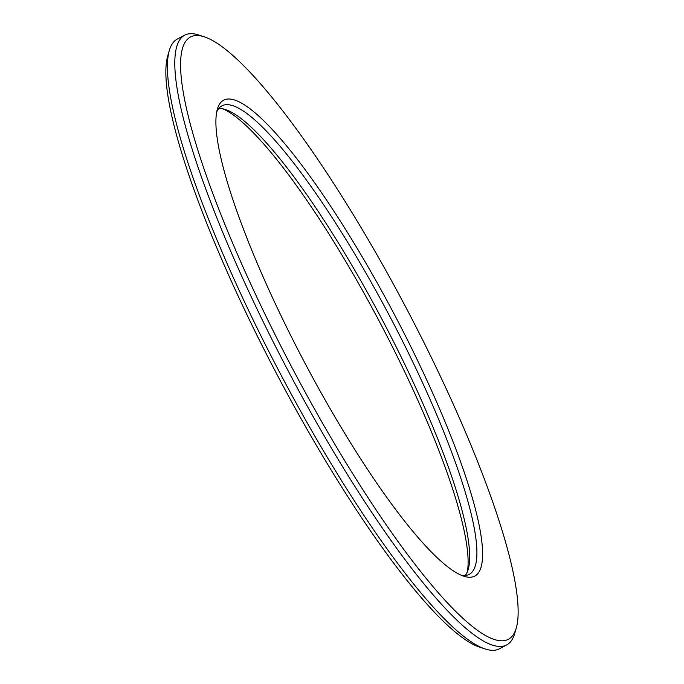 <?xml version="1.0" encoding="UTF-8"?>
<svg xmlns="http://www.w3.org/2000/svg" width="684" height="684" viewBox="0 0 684 684"><rect width="100%" height="100%" fill="white"/><g stroke="black" fill="none" stroke-linecap="round" stroke-linejoin="round"><path stroke-width="1.03" d="M466.257 576.877A269.103 50.89 62.2 0 0 413.606 352.32A269.103 50.89 62.2 0 0 232.346 99.411A269.103 50.89 62.2 0 0 217.341 109.209A269.103 50.89 62.2 0 0 304.303 361.904A269.103 50.89 62.2 0 0 463.94 576.236A269.103 50.89 62.2 0 0 466.257 576.877M216.648 112.15A264.896 50.094 -117.8 0 1 221.967 105.823A264.896 50.094 -117.8 0 1 230.525 105.071A264.896 50.094 -117.8 0 1 399.618 335.34A264.896 50.094 -117.8 0 1 469.335 574.321A264.896 50.094 -117.8 0 1 461.11 575.141M465.265 575.449A264.896 50.094 62.2 0 0 468.249 569.285A264.896 50.094 62.2 0 0 382.647 320.539A264.896 50.094 62.2 0 0 225.506 109.56A264.896 50.094 62.2 0 0 223.223 108.927A264.896 50.094 62.2 0 0 218.735 108.551M506.639 644.969L499.337 648.825A344.787 65.194 -117.8 0 1 488.196 649.8A344.787 65.194 -117.8 0 1 485.221 648.979A344.787 65.194 -117.8 0 1 280.697 374.37A344.787 65.194 -117.8 0 1 169.273 50.599A344.787 65.194 -117.8 0 1 177.361 39.031L184.663 35.175A344.787 65.194 62.2 0 0 275.404 346.232A344.787 65.194 62.2 0 0 495.498 645.944A344.787 65.194 62.2 0 0 506.639 644.969A344.787 65.194 62.2 0 0 514.727 633.401L516.317 627.895A340.581 64.399 -117.8 0 1 497.319 640.284A340.581 64.399 -117.8 0 1 267.914 320.206A340.581 64.399 -117.8 0 1 201.284 36.004A340.581 64.399 -117.8 0 1 204.217 36.816A340.581 64.399 -117.8 0 1 406.253 308.074A340.581 64.399 -117.8 0 1 516.317 627.895M169.273 50.599L167.683 56.105A340.581 64.399 62.2 0 0 277.747 375.926A340.581 64.399 62.2 0 0 479.783 647.184L485.221 648.979M204.217 36.816L198.779 35.021A344.787 65.194 62.2 0 0 195.804 34.2A344.787 65.194 62.2 0 0 184.663 35.175M222.89 108.859A269.103 50.89 -117.8 0 1 379.697 322.096A269.103 50.89 -117.8 0 1 467.352 571.85"/></g></svg>
